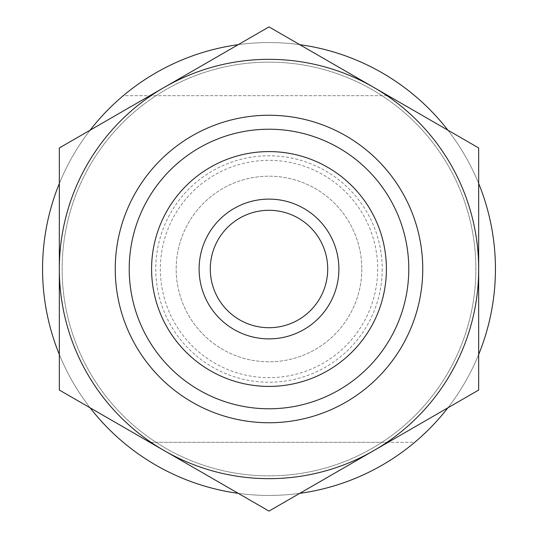 <?xml version="1.0" encoding="UTF-8"?>
<svg xmlns="http://www.w3.org/2000/svg" width="538" height="538" viewBox="0 0 538 538"><rect width="100%" height="100%" fill="white"/><g stroke="black" fill="none" stroke-linecap="round" stroke-linejoin="round"><path stroke-width="0.4" stroke-dasharray="2.69 2.02" d="M382.222 269A113.222 113.222 0 0 1 269 382.222A113.222 113.222 0 0 1 155.778 269A113.222 113.222 0 0 1 269 155.778A113.222 113.222 0 0 1 382.222 269M377.656 269A108.656 108.656 0 0 1 269 377.656A108.656 108.656 0 0 1 160.344 269A108.656 108.656 0 0 1 269 160.344A108.656 108.656 0 0 1 377.656 269M361.812 269A92.812 92.812 0 0 1 269 361.812A92.812 92.812 0 0 1 176.188 269A92.812 92.812 0 0 1 269 176.188A92.812 92.812 0 0 1 361.812 269A92.812 92.812 0 0 1 269 361.812A92.812 92.812 0 0 1 176.188 269A92.812 92.812 0 0 1 269 176.188A92.812 92.812 0 0 1 361.812 269M386.977 95.677L123.283 95.677A226.437 226.437 0 0 0 269 495.437A226.437 226.437 0 0 0 495.437 269A226.437 226.437 0 0 0 269 42.563A226.437 226.437 0 0 0 42.563 269A226.437 226.437 0 0 0 269 495.437A226.437 226.437 0 0 0 414.717 95.677A226.437 226.437 0 0 0 123.283 95.677L386.977 95.677A209.665 209.665 0 0 1 386.977 442.323L151.023 442.323A209.665 209.665 0 0 1 151.023 95.677M151.023 442.323L414.717 442.323A226.437 226.437 0 0 0 269 42.563A226.437 226.437 0 0 0 42.563 269A226.437 226.437 0 0 0 269 495.437A226.437 226.437 0 0 0 495.437 269A226.437 226.437 0 0 0 269 42.563A226.437 226.437 0 0 0 42.563 269A226.437 226.437 0 0 0 269 495.437A226.437 226.437 0 0 0 495.437 269A226.437 226.437 0 0 0 269 42.563A226.437 226.437 0 0 0 42.563 269A226.437 226.437 0 0 0 269 495.437A226.437 226.437 0 0 0 495.437 269A226.437 226.437 0 0 0 269 42.563A226.437 226.437 0 0 0 42.563 269A226.437 226.437 0 0 0 269 495.437A226.437 226.437 0 0 0 495.437 269A226.437 226.437 0 0 0 269 42.563A226.437 226.437 0 0 0 42.563 269A226.437 226.437 0 0 0 269 495.437A226.437 226.437 0 0 0 495.437 269A226.437 226.437 0 0 0 269 42.563A226.437 226.437 0 0 0 42.563 269A226.437 226.437 0 0 0 269 495.437A226.437 226.437 0 0 0 495.437 269A226.437 226.437 0 0 0 269 42.563A226.437 226.437 0 0 0 123.283 442.323A226.437 226.437 0 0 0 414.717 442.323L386.977 442.323M475.868 269A206.868 206.868 0 0 0 269 62.132A206.868 206.868 0 0 0 62.132 269A206.868 206.868 0 0 0 269 475.868A206.868 206.868 0 0 0 475.868 269A206.868 206.868 0 0 0 269 62.132A206.868 206.868 0 0 0 62.132 269A206.868 206.868 0 0 0 269 475.868A206.868 206.868 0 0 0 475.868 269A206.868 206.868 0 0 0 269 62.132A206.868 206.868 0 0 0 62.132 269A206.868 206.868 0 0 0 269 475.868A206.868 206.868 0 0 0 475.868 269A206.868 206.868 0 0 0 269 62.132A206.868 206.868 0 0 0 62.132 269A206.868 206.868 0 0 0 269 475.868A206.868 206.868 0 0 0 475.868 269M338.886 269A69.886 69.886 0 0 1 269 338.886A69.886 69.886 0 0 1 199.114 269A69.886 69.886 0 0 1 269 199.114A69.886 69.886 0 0 1 338.886 269A69.886 69.886 0 0 1 269 338.886A69.886 69.886 0 0 1 199.114 269A69.886 69.886 0 0 1 269 199.114A69.886 69.886 0 0 1 338.886 269M478.665 269A209.665 209.665 0 0 1 269 478.665A209.665 209.665 0 0 1 59.335 269A209.665 209.665 0 0 1 269 59.335A209.665 209.665 0 0 1 478.665 269A209.665 209.665 0 0 1 269 478.665A209.665 209.665 0 0 1 59.335 269A209.665 209.665 0 0 1 269 59.335A209.665 209.665 0 0 1 478.665 269L478.665 390.05L269 511.1L59.335 390.05L59.335 147.95L269 26.9L478.665 147.95L478.665 269A209.665 209.665 0 0 0 164.171 87.425A209.665 209.665 0 0 0 164.171 450.575A209.665 209.665 0 0 0 478.665 269M408.779 269A139.779 139.779 0 0 0 269 129.221A139.779 139.779 0 0 0 129.221 269A139.779 139.779 0 0 0 269 408.779A139.779 139.779 0 0 0 408.779 269A139.779 139.779 0 0 1 269 408.779A139.779 139.779 0 0 1 129.221 269A139.779 139.779 0 0 0 269 408.779A139.779 139.779 0 0 0 408.779 269A139.779 139.779 0 0 0 269 129.221A139.779 139.779 0 0 0 129.221 269A139.779 139.779 0 0 1 269 129.221A139.779 139.779 0 0 1 408.779 269M478.665 183.471A226.437 226.437 0 0 0 447.898 130.189M299.767 44.661A226.437 226.437 0 0 0 238.233 44.661M90.102 130.189A226.437 226.437 0 0 0 59.335 183.471M59.335 354.529A226.437 226.437 0 0 0 90.102 407.811M238.233 493.339A226.437 226.437 0 0 0 299.767 493.339M447.898 407.811A226.437 226.437 0 0 0 478.665 354.529M269 478.665A209.665 209.665 0 0 0 478.665 269A209.665 209.665 0 0 0 269 59.335A209.665 209.665 0 0 0 59.335 269A209.665 209.665 0 0 0 269 478.665A209.665 209.665 0 0 0 478.665 269A209.665 209.665 0 0 0 269 59.335A209.665 209.665 0 0 0 59.335 269A209.665 209.665 0 0 0 269 478.665M269 338.886A69.886 69.886 0 0 0 338.886 269A69.886 69.886 0 0 0 269 199.114A69.886 69.886 0 0 0 199.114 269A69.886 69.886 0 0 0 269 338.886M115.246 269A153.754 153.754 0 0 0 269 422.754A153.754 153.754 0 0 0 422.754 269A153.754 153.754 0 0 0 269 115.246A153.754 153.754 0 0 0 115.246 269"/><path stroke-width="0.81" d="M386.412 269A117.412 117.412 0 0 0 269 151.588A117.412 117.412 0 0 0 151.588 269A117.412 117.412 0 0 0 269 386.412A117.412 117.412 0 0 0 386.412 269M129.221 269A139.779 139.779 0 0 1 269 129.221A139.779 139.779 0 0 1 408.779 269A139.779 139.779 0 0 1 269 408.779A139.779 139.779 0 0 1 129.221 269M478.665 354.529A226.437 226.437 0 0 0 478.665 183.471M447.898 130.189A226.437 226.437 0 0 0 299.767 44.661M238.233 44.661A226.437 226.437 0 0 0 90.102 130.189M59.335 183.471A226.437 226.437 0 0 0 59.335 354.529M90.102 407.811A226.437 226.437 0 0 0 238.233 493.339M299.767 493.339A226.437 226.437 0 0 0 447.898 407.811M269 327.709A58.709 58.709 0 0 0 327.709 269A58.709 58.709 0 0 0 269 210.291A58.709 58.709 0 0 0 210.291 269A58.709 58.709 0 0 0 269 327.709M269 199.114A69.886 69.886 0 0 1 338.886 269A69.886 69.886 0 0 1 269 338.886A69.886 69.886 0 0 1 199.114 269A69.886 69.886 0 0 1 269 199.114M422.754 269A153.754 153.754 0 0 1 269 422.754A153.754 153.754 0 0 1 115.246 269A153.754 153.754 0 0 1 269 115.246A153.754 153.754 0 0 1 422.754 269M164.171 87.425L59.335 147.95L59.335 390.05L269 511.1L478.665 390.05L478.665 147.95L269 26.9L164.171 87.425A209.665 209.665 0 0 0 164.171 450.575A209.665 209.665 0 0 0 478.665 269A209.665 209.665 0 0 0 164.171 87.425"/></g></svg>

